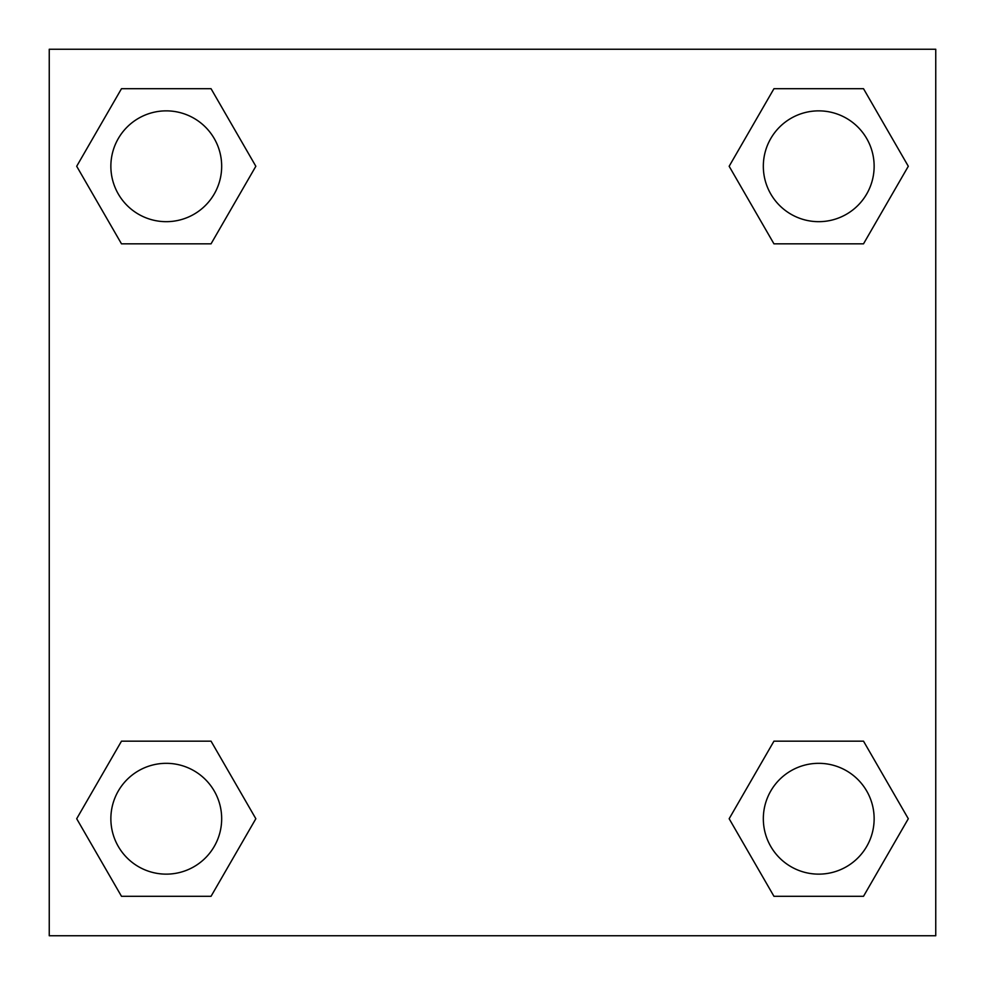 <?xml version="1.0" encoding="UTF-8"?>
<svg xmlns="http://www.w3.org/2000/svg" width="985" height="985" viewBox="0 0 985 985"><rect width="100%" height="100%" fill="white"/><g stroke="black" fill="none" stroke-linecap="round" stroke-linejoin="round"><path stroke-width="1.48" d="M863.513 243.837L773.951 243.837L863.513 243.837L908.305 166.268L863.513 243.837L773.951 243.837L729.159 166.268L773.951 88.699L729.159 166.268M121.487 88.699L211.049 88.699L121.487 88.699L211.049 88.699L255.841 166.268L211.049 243.837L121.487 243.837L211.049 243.837L121.487 243.837L76.695 166.268L121.487 88.699L76.695 166.268M121.487 741.163L211.049 741.163L121.487 741.163L76.695 818.732L121.487 741.163L211.049 741.163L255.841 818.732L211.049 896.301L121.487 896.301L211.049 896.301L121.487 896.301L76.695 818.732M790.721 741.163L773.951 741.163L790.721 741.163L773.951 741.163L729.159 818.732L773.951 741.163L863.513 741.163L773.951 741.163L863.513 741.163L908.305 818.732L863.513 896.301L773.951 896.301L863.513 896.301L773.951 896.301L729.159 818.732M935.75 49.25L49.25 49.25L49.25 935.75L935.75 935.75L935.75 49.25M773.951 88.699L863.513 88.699L773.951 88.699L863.513 88.699L908.305 166.268M874.138 818.732A55.406 55.406 0 0 0 791.029 770.75A55.406 55.406 0 0 0 791.029 866.714A55.406 55.406 0 0 0 874.138 818.732M221.674 818.732A55.406 55.406 0 0 0 138.565 770.75A55.406 55.406 0 0 0 138.565 866.714A55.406 55.406 0 0 0 221.674 818.732M874.138 166.268A55.406 55.406 0 0 0 791.029 118.286A55.406 55.406 0 0 0 791.029 214.25A55.406 55.406 0 0 0 874.138 166.268M221.674 166.268A55.406 55.406 0 0 0 138.565 118.286A55.406 55.406 0 0 0 138.565 214.25A55.406 55.406 0 0 0 221.674 166.268M194.279 741.163L211.049 741.163M790.721 243.837L773.951 243.837M211.049 243.837L194.279 243.837"/></g></svg>
